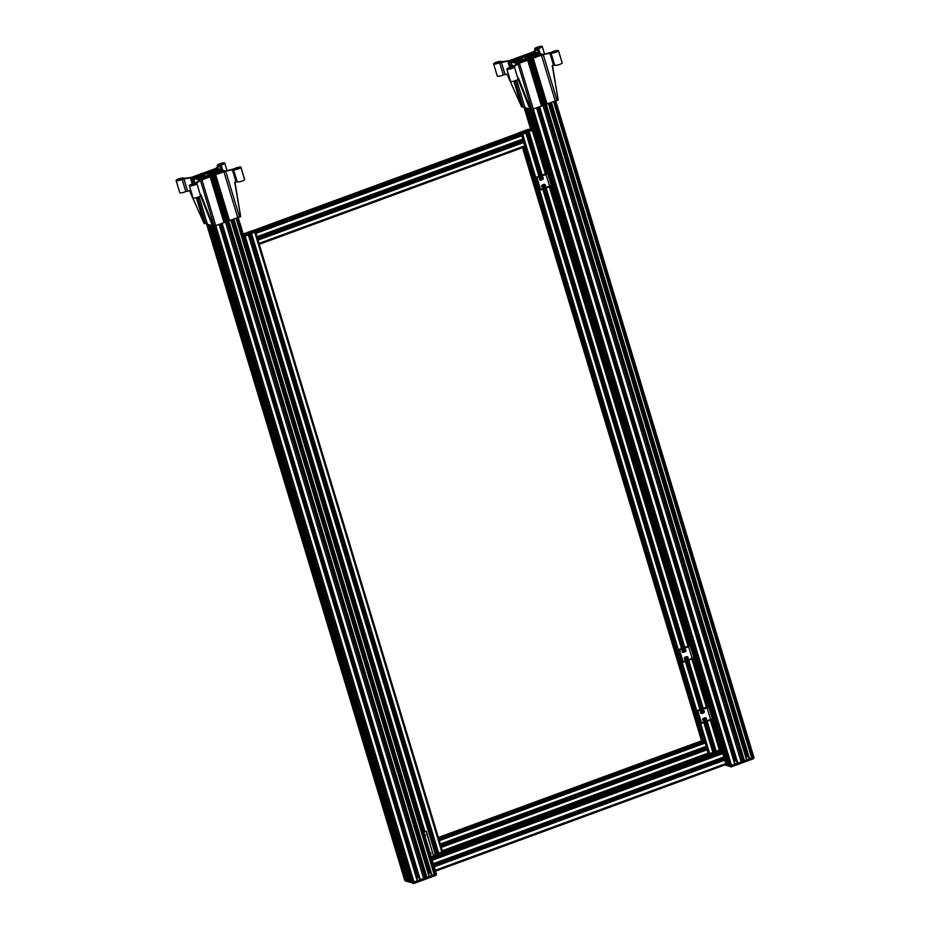 <?xml version="1.0" encoding="UTF-8"?>
<svg xmlns="http://www.w3.org/2000/svg" width="930" height="930" viewBox="0 0 930 930"><rect width="100%" height="100%" fill="white"/><g stroke="black" fill="none" stroke-linecap="round" stroke-linejoin="round"><path stroke-width="1.4" d="M423.789 832.187L426.3 831.188L423.627 831.664M426.3 831.188L433.496 855.774L426.114 831.327M433.496 855.774L718.379 751.091M430.532 854.531A1.081 1.023 107.7 0 0 429.951 852.612M424.998 836.198A1.081 1.023 107.7 0 0 424.417 834.28M224.374 171.318L218.527 169.446L217.074 169.969L219.12 169.899L211.412 172.771L219.992 169.969L224.269 171.399M751.661 757.008L553.931 101.451L752.114 757.16M728.946 765.448L531.077 110.1L728.946 765.448L730.108 765.867L726.621 764.762L728.678 764.902M742.535 760.461L744.058 760.926L746.802 759.926L548.584 103.416L746.778 759.915M743.965 760.891L742.803 761.321M737.258 763.286L742.826 761.403L544.666 105.113L742.826 761.403M737.351 763.321L735.026 764.181M752.765 757.415L554.64 101.196L753.37 757.566L730.108 765.867L735.037 764.251L536.831 107.729M554.617 101.196L752.533 757.276M554.303 101.312L752.323 757.206L751.754 757.346M749.022 758.973L751.963 758.043L553.734 101.521L751.963 758.043M749.115 758.996L746.778 759.857M734.096 761.112L736.269 760.322M736.304 760.438L734.177 761.391M737.281 763.344L736.444 760.566M728.713 765.018L727.841 762.158M745.941 757.078L748.057 756.113M748.022 755.997L745.86 756.799M749.034 759.031L748.197 756.241M526.159 55.196L535.122 52.557L533.495 52.034L526.159 55.196M720.215 752.265L719.029 751.324M721.006 751.975L431.648 858.239L720.983 751.975L722.18 752.3L431.857 858.913M723.924 757.241L433.368 863.935L723.9 757.241L724.656 759.74L712.299 718.89L722.18 752.3M723.773 759.88A8.149 2.244 69.8 0 1 723.598 759.577L722.924 757.601M435.287 870.282L725.923 763.553L724.354 759.671M435.542 871.143L725.946 764.518L435.554 871.166M753.37 757.566L555.698 100.812L753.893 757.322M553.815 101.498L751.754 757.101L553.78 101.51M751.917 757.148L553.955 101.44M434.147 873.619L236.232 218.12M236.418 218.05L434.194 873.688M411.444 882.07L213.575 226.711L411.432 882.059L412.595 882.477L409.107 881.361L411.153 881.512M407.2 880.71L209.145 224.711L407.2 880.71L408.479 880.861M199.055 196.823L405.306 880.129L406.77 880.21M408.596 881.198L210.529 225.153L408.596 881.198L405.213 879.803M404.608 879.931L206.541 223.886L405.003 880.419M425.022 877.06L426.545 877.525L429.288 876.537L231.059 220.015L429.288 876.537M426.44 877.502L425.289 877.92M419.744 879.896L425.312 878.001L227.164 221.712L425.289 877.99M419.837 879.919L417.5 880.78M435.252 874.026L237.127 217.794L435.845 874.165L412.595 882.477L417.524 880.85L219.317 224.339L417.512 880.838M236.987 217.841L435.228 873.944M434.822 873.886L236.778 217.922L435.019 873.875M236.755 217.922L434.24 873.944M236.58 217.992L434.415 873.758M431.508 875.572L434.45 874.642M431.59 875.607L429.265 876.455M416.582 877.722L418.756 876.92M418.791 877.037L416.663 878.001M419.767 879.954L418.919 877.164M411.188 881.628L410.328 878.769M428.428 873.677L430.544 872.724M430.509 872.607L428.346 873.398M431.52 875.63L430.683 872.852M406.968 880.28L406.096 877.409M208.634 171.794L217.608 169.155L215.969 168.632L208.634 171.794M435.845 874.165L436.391 873.933L238.173 217.411M708.579 706.521L697.361 710.439L707.219 706.928L692.606 658.649M707.858 706.312L708.544 706.44M708.648 706.579L712.334 718.797L711.624 719.378L710.601 719.471L707.091 707.87L707.625 707.265M706.742 707.172L707.928 707.16M697.361 710.439A0.651 0.616 107.7 0 0 696.954 711.264L700.464 722.866A0.651 0.616 107.7 0 0 700.988 723.296M702.801 719.053L703.301 720.692A1.337 1.256 107.7 0 0 703.871 720.634L705.196 720.146A1.337 1.256 107.7 0 0 705.452 717.728M700.592 711.717L701.092 713.356A1.337 1.256 107.7 0 0 701.65 713.298L702.975 712.822A1.337 1.256 107.7 0 0 703.231 710.392M710.613 720.006L701.569 723.319M704.347 720.785A1.337 1.256 -72.3 0 1 702.708 719.564A1.337 1.256 -72.3 0 1 703.592 718.286L704.905 717.797A1.337 1.256 -72.3 0 1 706.556 719.018A1.337 1.256 -72.3 0 1 705.672 720.297L703.871 720.634L703.243 718.471M702.127 713.45A1.337 1.256 -72.3 0 1 700.488 712.229A1.337 1.256 -72.3 0 1 701.371 710.95L702.696 710.462A1.337 1.256 -72.3 0 1 704.336 711.683A1.337 1.256 -72.3 0 1 703.452 712.973L701.65 713.298L700.988 711.171M690.141 645.455L551.281 185.523L693.896 657.696L692.153 658.382L688.653 646.769L689.177 646.176L688.026 645.99L688.77 645.838L550.014 186.384M528.019 108.543L551.304 185.43L549.572 186.116L546.061 174.503L546.596 173.91L545.445 173.724L546.189 173.573L533.088 130.305M513.616 61.043L512.36 61.531L518.219 63.403L526.787 59.939A8.149 1.639 -16.8 0 0 524.38 60.334L521.614 61.345A8.149 1.639 -16.8 0 0 520.637 62.205L518.801 62.543A8.149 1.639 -16.8 0 0 520.172 61.613L519.173 61.299A8.149 1.639 -16.8 0 0 516.58 61.833L515.755 62.531L514.174 61.857L521.579 58.881L513.744 61.706L512.593 61.508L513.627 61.078M715.379 751.382L706.382 721.575L715.379 751.382L720.157 749.731L711.043 719.739M703.289 693.873L704.44 694.117L708.393 705.963M707.951 705.731L707.091 706.591M707.067 706.044L703.557 694.443M703.243 692.943L692.838 658.487L703.231 692.931L704.545 693.187M527.577 130.967L533.111 130.223L525.392 132.327L524.032 133.35L526.182 132.862L522.707 134.234L520.172 134.083L523.253 133.176L522.951 132.478L518.254 133.513L523.218 132.06A6.185 1.244 -16.8 0 0 526.078 131.002L524.869 131.095L525.613 130.421L517.568 133.304L528.147 129.328L530.681 129.468L527.589 130.991M689.421 645.211L690.095 645.35M243.183 233.976L251.763 230.896L243.962 233.86L245.683 233.976A6.185 1.244 -16.8 0 0 248.543 232.919L252.437 231.128L253.158 231.396L249.996 232.93L255.587 232.14L248.647 233.942L246.392 235.185L248.357 234.965L243.916 236.429M259.331 244.265L525.055 146.719L523.462 141.86M440.576 844.277L706.335 746.697L705.335 742.989L703.452 741.489M442.68 851.555L708.404 753.998L706.812 749.15M708.381 754.009L713.229 752.358L704.15 722.389M257.226 236.999L522.986 139.419L521.288 134.49L516.557 135.501M528.484 129.34L526.345 130.188L528.612 129.758M532.576 130.386L530.251 130.932L532.588 130.433M522.834 133.583L521.439 134.164L522.962 134.001M525.787 131.897L524.369 132.095L525.787 131.897M712.996 751.626L715.228 750.894M528.356 131.886L541.434 175.2L528.345 131.874M526.287 132.002L539.54 175.898M540.086 177.723L540.749 179.897M542.306 185.047L542.957 187.232M543.469 188.906L682.12 648.163M682.678 649.977L683.329 652.163M684.887 657.312L685.55 659.498M686.049 661.172L700.569 709.253M701.115 711.078L701.778 713.252M703.336 718.413L703.987 720.587M704.498 722.261L713.322 751.51M526.182 132.025L539.447 175.933M540.086 180.013A1.337 1.256 107.7 0 0 540.621 179.943L539.958 177.816L540.656 179.932M542.295 187.349A1.337 1.256 107.7 0 0 542.841 187.279L542.167 185.151L542.864 187.267M543.376 188.941L682.027 648.198M682.667 652.279A1.337 1.256 107.7 0 0 683.213 652.209L682.539 650.082L683.236 652.197M684.887 659.614A1.337 1.256 107.7 0 0 685.422 659.544L684.747 657.417L685.445 659.533M685.956 661.207L700.476 709.288M701.034 711.136L701.685 713.287M704.405 722.296L713.229 751.521M526.136 132.06L539.388 175.944M543.318 188.953L681.981 648.21M685.898 661.218L700.418 709.311M703.196 718.506L703.847 720.645M704.347 722.319L713.182 751.556M255.564 232.209L440.39 844.254M256.808 236.092L256.552 235.371M258.273 241.079L258.063 240.359M257.796 239.475L259.261 244.323M519.324 134.478L517.673 133.432M522.8 142.104L522.021 139.767M255.552 232.105L257.04 236.976M441.634 848.358L441.413 847.649M524.985 146.742L704.638 741.78L438.914 839.36L442.622 851.648L441.878 852.101L254.843 232.605M440.123 843.371L439.902 842.65M702.673 741.768L701.546 740.838M706.149 749.382L705.37 747.057M244.834 236.139L246.241 235.557L244.834 236.139M252.739 232.86L255.064 232.326L252.739 232.86M248.252 233.814L246.834 234.023L248.252 233.814M243.753 235.871L246.125 234.674L243.393 234.674M433.543 855.158L435.693 854.286L248.647 234.813M435.473 853.542L248.601 233.976M435.647 853.484L248.647 233.942M435.693 853.449L248.752 233.918M435.786 853.426L437.704 852.81M437.867 853.31L250.821 233.802L437.844 853.298L441.878 852.101M258.505 241.823L259.133 243.765M255.738 232.663L256.366 234.604M257.203 237.011L522.986 139.419M253.158 231.396L253.506 231.942L258.273 229.547L259.249 230.012M440.553 844.301L706.335 746.697M439.134 839.976L439.716 841.883M441.855 849.113L442.482 851.055M441.146 846.765L442.634 851.601L708.404 753.998M520.161 134.187L254.413 231.779M513.627 136.571L515.22 135.187L516.208 135.652M260.063 230.105L259.447 229.931L260.063 230.105M257.203 237.522L522.149 140.221M257.226 237.58L522.149 140.291M257.25 237.673L522.195 140.372M705.544 747.662L440.599 844.963M705.498 747.581L440.576 844.87M705.498 747.511L440.553 844.8M215.458 169.516L216.748 169.341L215.458 169.516A8.149 1.639 -16.8 0 0 214.074 170.446L215.074 170.76A8.149 1.639 -16.8 0 0 217.667 170.225L217.469 170.271M215.969 168.632L192.405 177.258L194.126 177.804L193.394 177.409L201.101 174.538L192.673 177.188L201.589 174.282A8.149 1.639 -16.8 0 0 203.995 173.887L206.762 172.864A8.149 1.639 -16.8 0 0 207.739 172.015L216.004 168.69M196.532 177.99L197.055 177.793A8.149 1.639 -16.8 0 0 198.427 176.874L197.439 176.549A8.149 1.639 -16.8 0 0 194.835 177.084L194.138 177.467L195.044 177.212M196.102 177.653L194.847 178.13L200.706 180.013L209.273 176.549A8.149 1.639 -16.8 0 0 206.867 176.933L204.1 177.956A8.149 1.639 -16.8 0 0 203.112 178.804L201.275 179.141A8.149 1.639 -16.8 0 0 202.659 178.223L201.659 177.909A8.149 1.639 -16.8 0 0 199.067 178.444L198.241 179.13L196.66 178.467L204.065 175.479L196.218 178.316L195.068 178.107L196.114 177.688M211.029 225.316L409.107 881.361M214.446 226.211L412.757 883.012A0.732 0.686 107.7 0 0 413.618 883.454L435.612 874.863L414.164 883.361L405.48 881.001A0.732 0.686 107.7 0 1 405.038 880.547L405.48 881.001M215.795 225.63L414.024 882.198M205.309 177.444L205.553 178.269M219.457 224.281L416.721 877.664M205.356 177.409L205.611 178.246M219.503 224.269L416.768 877.653M205.46 177.386L205.704 178.211M219.596 224.235L416.873 877.618M225.525 222.305L423.696 878.652M213.168 175.398L223.967 171.504L219.713 171.073L222.317 172.05L219.271 172.945L221.026 172.224A8.149 1.639 -16.8 0 0 218.62 172.62L215.853 173.631A8.149 1.639 -16.8 0 0 214.877 174.48L216.876 173.84L214.423 174.933L210.517 174.456L213.168 175.398M217.376 173.933L217.12 173.085L217.318 173.945M231.21 219.968L428.486 873.351M231.268 219.945L428.532 873.328M217.213 173.073L217.469 173.898M231.361 219.91L428.625 873.293M221.48 170.911L221.77 171.864M222.119 171.108L222.41 172.073M222.921 171.887L222.7 171.294M205.472 173.526L197.625 176.433A8.533 1.721 -16.8 0 0 194.963 176.979L202.031 174.329A8.533 1.721 -16.8 0 0 203.868 174.003L205.577 173.864M206.309 173.55L207.076 172.817A8.533 1.721 -16.8 0 0 207.902 172.166L215.132 169.562A8.533 1.721 -16.8 0 0 213.726 170.516L206.309 173.55M212.087 173.875L219.05 171.318L221.235 172.096A8.521 1.709 -16.8 0 0 218.748 172.503L215.539 173.689A8.533 1.721 -16.8 0 0 214.516 174.561L212.121 173.98M210.064 174.654L212.679 175.491L209.506 176.409A8.533 1.721 -16.8 0 0 206.983 176.828L203.775 178.002A8.533 1.721 -16.8 0 0 202.752 178.897L201.566 179.118A8.533 1.721 -16.8 0 0 203.007 178.142L201.857 177.781A8.533 1.721 -16.8 0 0 201.426 177.851L210.064 174.654L210.564 176.293M207.936 173.085L214.877 170.888A8.533 1.721 -16.8 0 0 217.55 170.341L211.494 173.073L219.329 170.225L220.631 170.643L211.168 174.119L207.971 173.189M210.901 172.875L211.273 174.084L210.901 172.875M204.112 175.34L197.369 177.746A8.533 1.721 -16.8 0 0 198.788 176.793L207.285 173.317L210.622 174.282L200.485 178.025A8.533 1.721 -16.8 0 0 199.136 178.339L197.172 178.362L204.112 175.34M532.971 52.917L534.262 52.731L532.971 52.917A8.149 1.639 -16.8 0 0 531.588 53.835L532.588 54.161A8.149 1.639 -16.8 0 0 535.18 53.626L534.878 53.696M533.518 52.092L523.172 55.835L523.218 56.718M533.495 52.034L519.103 57.672A8.149 1.639 -16.8 0 0 521.509 57.276L524.276 56.265A8.149 1.639 -16.8 0 0 525.252 55.416L522.986 55.974M514.046 61.392L514.569 61.194A8.149 1.639 -16.8 0 0 515.941 60.264L514.953 59.95A8.149 1.639 -16.8 0 0 512.36 60.485L513.662 60.88M528.542 108.717L726.621 764.762M531.96 109.612L730.271 766.401A0.732 0.686 107.7 0 0 731.143 766.855L753.149 758.88L753.126 758.264L731.678 766.762L724.761 764.96M517.824 78.329L518.405 77.992L531.123 110.1L531.821 109.694A3.255 0.651 163.2 0 1 533.274 109.043L731.538 765.599M522.823 60.834L523.078 61.659M536.97 107.682L734.235 761.066M522.869 60.799L523.125 61.647M537.017 107.659L734.293 761.042M522.974 60.787L523.218 61.613M537.11 107.624L734.386 761.007M543.05 105.706L741.21 762.054M530.716 58.857L541.493 54.905L537.226 54.463L539.842 55.451L536.784 56.335L538.54 55.626A8.149 1.639 -16.8 0 0 536.133 56.021L533.367 57.032A8.149 1.639 -16.8 0 0 532.39 57.881L534.39 57.242L531.937 58.334L528.031 57.846L530.705 58.857M534.587 56.521L534.831 57.346M548.723 103.358L746 756.741M534.634 56.486L534.889 57.323M548.781 103.346L746.046 756.729M534.738 56.463L534.983 57.288M548.874 103.311L746.139 756.695M540.272 55.347L540.005 54.626M541.888 54.719L536.04 52.847L534.587 53.37L536.633 53.301L528.926 56.172L537.505 53.37L541.899 54.73M522.986 56.928L515.139 59.822A8.533 1.721 -16.8 0 0 512.476 60.369L519.545 57.718A8.533 1.721 -16.8 0 0 521.381 57.393L523.09 57.253M523.834 56.951L524.601 56.219A8.533 1.721 -16.8 0 0 525.427 55.568L532.681 52.929A8.533 1.721 -16.8 0 0 531.239 53.917L523.834 56.951M529.6 57.265L536.564 54.707L538.749 55.498A8.521 1.709 -16.8 0 0 536.261 55.905L533.053 57.079A8.533 1.721 -16.8 0 0 532.03 57.962L529.635 57.381M527.577 58.044L530.205 58.892L527.031 59.811A8.533 1.721 -16.8 0 0 524.508 60.218L521.288 61.403A8.533 1.721 -16.8 0 0 520.265 62.287L519.08 62.508A8.533 1.721 -16.8 0 0 520.521 61.543L519.37 61.171A8.533 1.721 -16.8 0 0 518.94 61.241L527.577 58.044L528.077 59.694M525.45 56.474L532.39 54.277A8.533 1.721 -16.8 0 0 535.064 53.731L529.007 56.463L536.854 53.626L538.156 54.033L528.682 57.509L525.485 56.591M528.414 56.265L528.786 57.474L528.414 56.265M521.637 58.73L514.895 61.148A8.533 1.721 -16.8 0 0 516.301 60.194L524.799 56.718L528.147 57.683L518.01 61.427A8.533 1.721 -16.8 0 0 516.65 61.729L514.581 61.822L521.637 58.73M522.428 58.892L522.672 59.718L522.428 58.892M725.923 763.553L726.039 764.355M192.987 176.828A3.255 0.651 163.2 0 1 190.359 177.525L183.547 178.386A3.906 0.791 -16.8 0 0 183.57 178.223A3.906 0.791 -16.8 0 0 179.606 178.595A3.906 0.791 -16.8 0 0 176.096 180.478A3.906 0.791 -16.8 0 0 178.269 180.548A3.906 0.791 -16.8 0 0 182.106 179.339L190.325 177.769A3.255 0.651 163.2 0 1 191.696 177.735L199.45 180.211A3.255 0.651 163.2 0 1 199.625 180.35A3.255 0.651 163.2 0 1 199.02 180.978L194.021 183.536A3.906 0.791 -16.8 0 0 189.371 185.733A3.906 0.791 -16.8 0 0 193.335 185.349A3.906 0.791 -16.8 0 0 196.846 183.466A3.906 0.791 -16.8 0 0 196.323 183.245L200.462 180.478A3.255 0.651 163.2 0 1 201.915 179.816L223.909 171.748A3.255 0.651 163.2 0 1 225.711 171.201L233.5 169.597A3.906 0.791 -16.8 0 0 237.603 169.109A3.906 0.791 -16.8 0 0 240.951 167.272A3.906 0.791 -16.8 0 0 238.266 167.307A3.906 0.791 -16.8 0 0 234.186 168.783L227.071 170.678A3.255 0.651 163.2 0 1 224.886 170.876L217.12 168.4A3.255 0.651 163.2 0 1 216.946 168.26A3.255 0.651 163.2 0 1 217.132 167.923L221.131 165.017A3.906 0.791 -16.8 0 0 224.734 163.099A3.906 0.791 -16.8 0 0 220.77 163.482A3.906 0.791 -16.8 0 0 217.248 165.366A3.906 0.791 -16.8 0 0 218.445 165.575L216.423 167.958A3.255 0.651 163.2 0 1 214.551 168.9L192.987 176.828M215.481 169.667L217.678 169.341L216.272 170.12L217.481 170.271M196.428 177.653L194.475 177.863L196.172 177.177L195.033 177.2M191.196 185.303L195.137 183.989L191.196 185.303M219.085 164.936L223.026 163.622L219.085 164.936M235.302 169.109L239.231 167.795L235.302 169.109M177.921 180.048L181.862 178.734L177.921 180.048M215.423 185.919A1.081 1.023 107.7 0 0 216.039 184.012M223.723 213.412A1.081 1.023 107.7 0 0 224.339 211.505M200.31 194.94L200.892 194.603L213.609 226.699L214.295 226.292A3.255 0.651 163.2 0 1 215.748 225.641L237.743 217.562A3.255 0.651 163.2 0 1 239.545 217.027L240.672 216.76L234.72 182.175L237.185 181.815A3.906 0.791 -16.8 0 0 241.289 181.327A3.906 0.791 -16.8 0 0 244.637 179.49L240.951 167.272M215.737 184.047L215.946 184.024A1.081 1.023 -72.3 0 1 216.551 186.035L216.26 186.14A1.081 1.023 -72.3 0 1 215.655 184.128L213.284 175.898M213.482 175.863L215.946 184.024M213.191 175.968L215.655 184.128M224.56 213.633A1.081 1.023 -72.3 0 1 223.956 211.621L224.246 211.517A1.081 1.023 -72.3 0 1 224.851 213.528L227.025 221.793M216.26 186.14L223.956 211.621M189.371 185.733L193.056 197.951A3.906 0.791 -16.8 0 0 197.02 197.567A3.906 0.791 -16.8 0 0 200.543 195.684L212.854 226.792L213.609 226.699M199.136 196.788L207.402 224.153L212.447 225.769M193.568 178.339L195.044 183.222M176.096 180.478L179.781 192.696A3.906 0.791 -16.8 0 0 181.966 192.766A3.906 0.791 -16.8 0 0 185.802 191.557L189.499 190.72L204.158 223.595A3.255 0.651 163.2 0 1 205.53 223.56L207.378 224.107M193.463 178.304L194.951 183.256M234.976 182.117L240.672 216.76M216.353 186.081L224.084 211.54M224.653 213.575L227.118 221.724M216.551 186.035L224.246 211.517M224.851 213.528L227.315 221.689M510.5 60.218A3.255 0.651 163.2 0 1 507.873 60.927L501.061 61.787A3.906 0.791 -16.8 0 0 501.096 61.613A3.906 0.791 -16.8 0 0 497.12 61.996A3.906 0.791 -16.8 0 0 493.609 63.879A3.906 0.791 -16.8 0 0 495.795 63.938A3.906 0.791 -16.8 0 0 499.631 62.74L507.838 61.171A3.255 0.651 163.2 0 1 509.21 61.136L516.964 63.612A3.255 0.651 163.2 0 1 517.138 63.752A3.255 0.651 163.2 0 1 516.534 64.368L511.535 66.937A3.906 0.791 -16.8 0 0 506.885 69.122A3.906 0.791 -16.8 0 0 510.849 68.75A3.906 0.791 -16.8 0 0 514.371 66.867A3.906 0.791 -16.8 0 0 513.837 66.646L517.987 63.868A3.255 0.651 163.2 0 1 519.44 63.217L541.423 55.137A3.255 0.651 163.2 0 1 543.225 54.603L551.013 52.987A3.906 0.791 -16.8 0 0 555.117 52.498A3.906 0.791 -16.8 0 0 558.465 50.673A3.906 0.791 -16.8 0 0 555.791 50.708A3.906 0.791 -16.8 0 0 551.711 52.185L544.585 54.068A3.255 0.651 163.2 0 1 542.399 54.266L534.634 51.789A3.255 0.651 163.2 0 1 534.459 51.65A3.255 0.651 163.2 0 1 534.645 51.324L538.656 48.407A3.906 0.791 -16.8 0 0 542.248 46.5A3.906 0.791 -16.8 0 0 538.284 46.872A3.906 0.791 -16.8 0 0 534.762 48.755A3.906 0.791 -16.8 0 0 535.959 48.965L533.936 51.348A3.255 0.651 163.2 0 1 532.065 52.301L510.5 60.218M532.995 53.068L535.192 52.743L533.797 53.522L534.831 53.556M513.953 61.055L511.988 61.252L513.593 60.636M508.71 68.692L512.651 67.379L508.71 68.692M536.598 48.337L540.539 47.023L536.598 48.337M552.815 52.498L556.756 51.185L552.815 52.498M495.434 63.449L499.375 62.136L495.434 63.449M532.948 69.308A1.081 1.023 107.7 0 0 533.553 67.402M541.248 96.801A1.081 1.023 107.7 0 0 541.853 94.895M519.44 63.217L533.274 109.043L555.257 100.963A3.255 0.651 163.2 0 1 557.058 100.417L558.198 100.161L552.234 65.577L554.71 65.216A3.906 0.791 -16.8 0 0 558.802 64.716A3.906 0.791 -16.8 0 0 562.15 62.891L558.465 50.673M533.262 67.448L533.46 67.425A1.081 1.023 -72.3 0 1 534.064 69.425L533.774 69.541A1.081 1.023 -72.3 0 1 533.169 67.53L530.798 59.299M530.995 59.264L533.46 67.425M530.705 59.369L533.169 67.53M542.074 97.034A1.081 1.023 -72.3 0 1 541.469 95.023L541.76 94.918A1.081 1.023 -72.3 0 1 542.364 96.918L544.538 105.195M533.774 69.541L541.469 95.023M506.885 69.122L510.57 81.34A3.906 0.791 -16.8 0 0 514.546 80.968A3.906 0.791 -16.8 0 0 518.057 79.085L530.367 110.193L531.123 110.1M516.65 80.178L524.915 107.555L529.961 109.159M511.082 61.729L512.558 66.623M516.569 80.213L524.904 107.496M510.977 61.694L512.476 66.658M493.609 63.879L497.294 76.097A3.906 0.791 -16.8 0 0 499.48 76.155A3.906 0.791 -16.8 0 0 503.316 74.958L507.013 74.121L521.672 106.985A3.255 0.651 163.2 0 1 523.044 106.95L524.811 107.52M552.501 65.507L558.198 100.161M533.867 69.483L541.562 94.941M542.167 96.964L544.631 105.113M534.064 69.425L541.76 94.918M542.364 96.918L544.829 105.078M546.828 172.945L547.514 173.085M542.19 159.565L526.659 108.113L542.19 159.565L543.504 159.832M546.921 172.364L546.038 172.689L542.527 161.088L543.411 160.762L547.363 172.608M546.05 173.236L547.398 172.724L546.038 172.689M542.26 160.506L542.527 161.088M545.712 173.817L536.598 177.153L546.596 173.91M536.331 177.072A0.651 0.616 107.7 0 0 535.924 177.897L539.435 189.511A0.651 0.616 107.7 0 0 539.958 189.941M543.318 187.43A1.337 1.256 -72.3 0 1 541.667 186.209A1.337 1.256 -72.3 0 1 542.562 184.919L543.876 184.431A1.337 1.256 -72.3 0 1 545.526 185.651A1.337 1.256 -72.3 0 1 544.631 186.942L542.841 187.279L544.166 186.791A1.337 1.256 107.7 0 0 544.422 184.361L544.91 186.081M541.097 180.095A1.337 1.256 -72.3 0 1 539.458 178.874A1.337 1.256 -72.3 0 1 540.342 177.595L541.667 177.107A1.337 1.256 -72.3 0 1 543.306 178.328A1.337 1.256 -72.3 0 1 542.423 179.606L541.097 180.095L541.946 179.455A1.337 1.256 107.7 0 0 542.202 177.037L542.702 178.758M547.619 173.213L546.898 173.805M549.584 186.639L540.539 189.964M684.782 631.83L550.246 186.232L684.782 631.83L686.096 632.098M689.502 644.63L688.619 644.955L685.119 633.342L686.003 633.028L689.955 644.874M688.63 645.501L689.99 644.99L688.619 644.955M688.293 646.071L679.179 649.419L689.177 646.176M678.912 649.338A0.651 0.616 107.7 0 0 678.505 650.163L682.015 661.776A0.651 0.616 107.7 0 0 682.539 662.207M685.898 659.696A1.337 1.256 -72.3 0 1 684.259 658.475A1.337 1.256 -72.3 0 1 685.143 657.185L686.468 656.696A1.337 1.256 -72.3 0 1 688.107 657.917A1.337 1.256 -72.3 0 1 687.224 659.207L685.422 659.544L686.747 659.056A1.337 1.256 107.7 0 0 687.003 656.627L687.503 658.347M683.69 652.36A1.337 1.256 -72.3 0 1 682.039 651.14A1.337 1.256 -72.3 0 1 682.934 649.849L684.248 649.373A1.337 1.256 -72.3 0 1 685.898 650.593A1.337 1.256 -72.3 0 1 685.003 651.872L683.213 652.209L684.527 651.721A1.337 1.256 107.7 0 0 684.794 649.303L685.282 651.023M690.2 645.478L689.49 646.059M692.164 658.905L683.12 662.23M238.161 217.422L436.379 873.921M414.199 883.337L435.624 875.479L436.333 874.421L237.952 217.492M731.712 766.727L753.102 758.88L753.846 757.822L752.963 757.729M731.503 765.611L730.271 766.401L725.214 764.797M753.184 758.845L753.335 758.694A0.732 0.686 107.7 0 0 753.812 757.904M555.466 100.882L753.742 757.45M413.99 882.21L412.757 883.012L404.875 880.013M435.659 875.444L435.821 875.304A0.732 0.686 107.7 0 0 436.298 874.502M436.217 874.049L435.449 874.328M700.848 723.273L701.115 723.354A0.651 0.651 0 0 0 701.534 723.354L700.72 722.959A0.651 0.616 107.7 0 0 701.499 723.354L710.671 719.994M710.601 719.471L701.522 722.808L697.628 710.52A0.651 0.616 107.7 0 0 697.221 711.345L707.091 707.87M696.954 711.264L700.464 722.866M528.042 108.554L547.561 173.201M708.567 706.544L693.85 657.801L708.59 706.556M710.334 720.122L719.413 750.185M721.064 751.998L711.276 719.588L721.076 751.998M711.845 719.262L721.785 752.196M723.366 757.438L724.075 759.764M718.878 750.382L719.169 751.359M719.541 750.138L720.029 751.742M704.556 693.257L703.243 693.734M707.125 706.567L708.428 706.079L707.125 706.579M252.135 232.791L251.856 231.872M252.53 232.686L252.263 231.803M521.288 134.49L255.518 232.093M522.788 139.488L523.509 141.86M706.137 746.767L706.858 749.138L441.134 846.719L706.823 749.138M522.707 134.234L709.753 753.73M522.951 132.478L523.183 133.234M521.986 132.525L522.323 133.641M521.509 132.618L521.87 133.804M519.614 133.618L519.812 134.304M523.718 147.207L703.173 741.582M523.148 147.417L702.406 741.163M522.521 147.649L701.615 740.826M529.786 129.875L530.053 130.77M529.391 129.956L529.67 130.874M528.868 129.793L529.228 130.956M528.67 129.863L529.007 131.002M527.601 130.386L527.798 131.037M529.158 131.851L542.167 174.933M546.096 187.941L684.759 647.199M688.677 660.207L703.196 708.288M707.125 721.296L716.205 751.347M691.897 659.021L706.405 707.114M549.305 186.756L687.967 646.013M532.379 130.677L545.375 173.747M528.566 131.955L541.609 175.142M545.538 188.139L684.189 647.396M688.119 660.405L702.638 708.497M703.208 710.392L703.731 712.113M705.428 717.728L705.94 719.448M706.567 721.506L715.612 751.463M541.992 177.037L542.574 178.967M544.201 184.361L544.782 186.302L544.19 184.361M545.364 188.209L684.015 647.466L545.352 188.209M684.573 649.291L685.154 651.233L684.561 649.303M686.782 656.627L687.375 658.568L686.77 656.627M687.944 660.474L702.464 708.555L687.933 660.474M703.022 710.392L703.603 712.334L703.01 710.392M705.812 719.681L705.219 717.728L705.812 719.657M527.031 131.723L540.284 175.619M540.83 177.409L541.493 179.618M543.039 184.744L543.713 186.953M544.213 188.627L682.876 647.885M683.411 649.675L684.085 651.884M685.631 657.01L686.294 659.219M686.805 660.893L701.313 708.986M701.859 710.776L702.522 712.985M704.068 718.1L704.742 720.308M705.242 721.982L714.077 751.231M526.171 132.897L539.191 176.026M539.784 177.979L540.4 180.002L539.807 177.967M542.632 187.325L542.016 185.303L542.609 187.337M543.12 189.034L681.783 648.291L543.143 189.023M683.004 652.267L682.388 650.233L682.98 652.267M685.212 659.591L684.596 657.557L685.201 659.603M685.712 661.288L700.232 709.381L685.724 661.288M700.813 711.345L701.429 713.356L700.836 711.322M703.034 718.669L703.638 720.692L703.045 718.658M525.88 133.048L538.889 176.13M539.563 178.362L540.063 180.002M541.772 185.686L542.271 187.325M542.818 189.139L681.481 648.396M682.143 650.616L682.643 652.256M684.364 657.952L684.852 659.591M685.398 661.404L699.918 709.497M703.847 722.505L712.926 752.556M524.101 147.068L703.568 741.489L524.09 147.068M257.784 239.429L523.497 141.848L257.784 239.429M257.935 239.522L523.706 141.918M259.249 243.346L525.02 145.743M256.215 233.302L521.986 135.699M705.335 742.989L439.565 840.592M250.275 232.965L250.077 232.302M251.472 232.919L251.135 231.779M251.693 232.884L251.344 231.71M244.334 235.732L243.974 234.534M244.788 235.557L244.451 234.453M245.648 235.151L245.415 234.406M424.836 831.222L245.171 236.15M435.391 854.472L248.357 234.965M436.542 853.147L249.507 233.651M438.077 853.38L251.042 233.872M438.669 853.263L251.623 233.767M259.191 229.826L513.569 136.408M253.204 231.407L256.959 230.036M258.273 229.547L513.918 135.664M252.042 230.989L517.812 133.385M515.22 135.187L518.975 133.804M516.15 135.466L519.266 134.315M257.203 236.615L522.974 139.012M257.482 238.452L522.439 141.151M258.226 240.021L523.997 142.418M702.627 741.605L438.658 838.535M702.324 741.094L438.495 837.977M701.58 740.826L438.344 837.488L701.569 740.826L522.509 147.649M708.369 753.033L442.599 850.636M707.346 749.708L441.576 847.3M707.056 749.208L441.285 846.8M705.789 748.441L440.832 845.742M706.323 746.302L440.553 843.905M703.51 741.466L438.716 838.709L703.475 741.466M205.739 172.666L205.914 173.247M206.297 172.329L206.506 173.003M206.576 223.886L404.643 879.931M207.041 224.037L405.038 879.861M208.088 224.374L406.143 880.373M208.553 224.525L406.538 880.303M197.439 176.549L197.695 177.421M209.878 224.944L407.945 880.977M210.343 225.095L408.351 880.908M212.307 225.723L410.363 881.721M213.051 226.769L410.769 881.652M201.659 177.909L201.926 178.769M219.096 224.409L417.326 880.977M204.1 177.956L204.286 178.595M206.018 177.177L206.274 178.002M220.166 224.025L417.43 877.409M206.867 176.933L207.088 177.7M220.991 223.723L418.256 877.106M221.491 223.537L418.825 877.141M221.712 223.456L419.918 879.954M222.084 223.316L420.314 879.873M215.586 184.175L216.027 185.64M223.886 211.668L224.328 213.133M226.955 221.817L425.103 878.129M211.924 175.014L211.621 174.084M211.424 174.119L211.668 174.921M228.42 221.282L426.545 877.525M228.78 221.096L426.951 877.455M230.861 220.096L429.09 876.653M215.853 173.631L216.051 174.27M217.783 172.864L218.027 173.689M231.919 219.701L429.195 873.084M218.62 172.62L218.852 173.387M232.744 219.399L430.02 872.782M233.256 219.213L430.59 872.817L233.244 219.213M233.465 219.131L431.683 875.63M233.849 218.992L432.078 875.56M235.999 218.201L434.24 874.77M220.631 170.736L220.875 171.562M220.829 170.702L221.108 171.643M221.27 170.841L221.561 171.794M221.387 170.818L221.7 171.841M221.596 170.888L221.933 171.922M221.689 170.981L221.979 171.934M221.817 170.957L222.119 171.98M221.863 171.027L222.154 171.992L221.852 171.027M221.898 171.039L222.189 172.004M222.026 171.027L222.351 172.096M236.301 218.097L434.24 873.7M222.235 171.085L222.526 172.038M222.282 171.167L222.549 172.027L222.282 171.167M222.328 171.178L222.584 172.015M236.476 218.027L434.45 873.77M222.444 171.155L222.689 171.969M434.612 873.816L236.604 217.98L434.624 873.828M222.537 171.248L222.747 171.957M236.639 217.969L434.659 873.84M222.654 171.225L222.863 171.911M236.813 217.911L434.88 873.909M236.929 217.864L434.996 873.886M237.104 217.806L435.205 873.956M237.487 217.655L435.693 874.165M237.871 217.527L436.1 874.095M202.031 174.329L202.263 175.084M201.891 174.363L202.124 175.131M208.006 172.12L208.239 172.887M207.902 172.166L208.134 172.922M219.05 171.318L219.375 172.376M219.248 171.283L219.573 172.341M209.866 174.689L210.366 176.363M213.877 170.899L214.109 171.666M219.538 170.19L219.771 170.957M219.329 170.225L219.573 171.027M211.691 173.027L211.935 173.84M211.494 173.073L211.749 173.91M214.191 170.899L214.388 171.562M214.074 170.864L214.295 171.597M204.809 175.561L205.053 176.363M207.483 173.282L208.076 175.247M207.285 173.317L207.89 175.317M523.253 56.056L523.427 56.637M523.811 55.73L524.02 56.405M524.555 107.438L531.344 129.909M718.692 750.44L718.96 751.347M514.953 59.95L515.208 60.81M527.868 108.496L543.352 159.786M551.165 185.651L685.933 632.051M693.745 657.917L704.382 693.141M712.194 719.018L722.25 752.335M723.749 757.299L724.47 759.682M529.821 109.124L727.888 765.123M530.565 110.17L728.283 765.041M519.173 61.299L519.44 62.159M536.61 107.81L734.84 764.367M536.819 107.741L735.026 764.228M521.614 61.345L521.8 61.985M523.544 60.578L523.788 61.403M537.68 107.415L734.944 760.798M524.38 60.334L524.613 61.101M538.505 107.113L735.769 760.496M539.016 106.927L736.351 760.531L539.005 106.938M539.226 106.845L737.432 763.344M539.598 106.718L737.827 763.274M533.099 67.564L533.541 69.041M541.4 95.058L541.841 96.534M544.469 105.218L742.617 761.531M533.297 67.437L533.715 68.832L533.308 67.437M541.597 94.93L542.016 96.325L541.609 94.93M528.938 57.509L529.182 58.323M529.135 57.474L529.414 58.392M545.933 104.683L744.058 760.926M546.305 104.486L744.465 760.845M548.375 103.486L746.604 760.054M533.367 57.032L533.564 57.672M535.296 56.253L535.541 57.079M549.444 103.102L746.709 756.485M536.133 56.021L536.366 56.777M550.258 102.8L747.534 756.183M550.769 102.614L748.104 756.218M550.99 102.533L749.196 759.031M551.362 102.393L749.592 758.95M553.524 101.603L751.754 758.171M538.145 54.138L538.389 54.963M538.342 54.091L538.621 55.033M538.784 54.242L539.075 55.184M538.9 54.219L539.237 55.242M538.993 54.3L539.284 55.254M539.121 54.289L539.423 55.3M539.168 54.358L539.458 55.312L539.156 54.358M539.202 54.37L539.493 55.323M539.586 54.498L539.888 55.486M539.633 54.51L539.923 55.475M539.749 54.486L540.063 55.428M539.842 54.579L540.098 55.416M553.989 101.428L751.963 757.171M539.958 54.556L540.214 55.37M554.129 101.382L752.091 757.148M554.164 101.37L752.184 757.241M540.179 54.626L540.376 55.312M540.225 54.696L540.4 55.3L540.214 54.696M540.26 54.707L540.435 55.289M554.327 101.3L752.393 757.299M554.466 101.254L752.556 757.357M554.501 101.242L752.603 757.369M555.001 101.056L753.219 757.566M555.384 100.917L753.614 757.497M519.545 57.718L519.777 58.474M519.405 57.753L519.638 58.52M525.52 55.509L525.752 56.277M525.427 55.568L525.648 56.323M536.564 54.707L536.889 55.777M536.773 54.672L537.087 55.742M527.38 58.09L527.891 59.764M531.39 54.3L531.623 55.068M537.052 53.58L537.284 54.358M536.854 53.626L537.098 54.428M529.205 56.428L529.449 57.23M529.007 56.463L529.263 57.3M531.704 54.3L531.902 54.963M531.588 54.266L531.809 54.998M522.323 58.95L522.567 59.753M525.008 56.684L525.601 58.648M524.799 56.718L525.404 58.718M724.854 760.077L434.24 866.795M724.656 759.74L434.124 866.435M724.389 759.659L434.077 866.272M723.598 759.577L433.973 865.935M723.273 758.764L433.729 865.098M723.912 756.974L433.299 863.691M722.889 753.509L432.252 860.238M720.122 751.975L431.567 857.948M719.925 751.638L431.45 857.576M719.053 751.312L431.276 856.995L719.041 751.312M718.611 751.301L431.229 856.832M219.736 165.645L220.933 169.609M232.337 169.655L236.022 181.873M225.711 171.201L239.545 217.027M223.909 171.748L237.743 217.562M215.679 174.77L229.512 220.584M215.504 174.852L229.338 220.677M214.865 175.34L228.699 221.154M214.679 175.421L228.513 221.247M211.982 176.409L225.816 222.235M211.749 176.479L225.583 222.305M210.378 176.735L224.223 222.549M210.145 176.805L223.979 222.619M201.915 179.816L215.748 225.641M200.462 180.478L214.295 226.292M191.696 177.735L193.487 183.675M197.625 197.381L205.53 223.56M190.325 177.769L192.219 184.059M196.358 197.753L204.158 223.595M215.295 169.806L215.551 170.678L215.272 169.795M215.783 169.969L215.969 170.597M215.981 169.934L216.167 170.562M233.5 169.597L237.185 181.815M183.838 178.816L187.535 191.034M182.106 179.339L185.802 191.557M221.131 165.017L222.7 170.178M537.249 49.034L538.447 53.01M549.851 53.045L553.536 65.263M543.225 54.603L557.058 100.417M541.423 55.137L555.257 100.963M533.192 58.16L547.026 103.986M533.018 58.253L546.852 104.067M532.379 58.73L546.212 104.555M532.204 58.823L546.038 104.637M529.507 59.811L543.341 105.636M529.263 59.88L543.097 105.695M527.903 60.125L541.737 105.95M527.659 60.194L541.493 106.02M517.987 63.868L531.821 109.694M509.21 61.136L511 67.076M515.139 80.771L523.044 106.95M507.838 61.171L509.733 67.46M513.872 81.154L521.672 106.985M532.809 53.208L533.064 54.08L532.785 53.196M533.297 53.359L533.483 53.998M533.495 53.324L533.681 53.963M551.013 52.987L554.71 65.216M501.363 62.217L505.048 74.435M499.631 62.74L503.316 74.958M538.656 48.407L540.214 53.568M526.066 107.915L532.762 130.095M719.913 749.964L720.564 752.138M524.09 107.287L530.96 130.049M524.055 107.276L530.937 130.06L524.043 107.276M525.601 107.775L532.297 129.956M531.507 129.863L524.764 107.508L531.53 129.851M527.403 108.345L542.946 159.844M543.527 159.89L542.213 160.379M535.924 177.897L539.435 189.511M549.572 186.116L540.493 189.441L536.994 177.839L546.061 174.503M540.47 189.987L539.691 189.592A0.651 0.616 107.7 0 0 540.47 189.987M536.994 177.839L536.598 177.153A0.651 0.616 107.7 0 0 536.192 177.99L536.994 177.839M550.816 185.895L685.526 632.109M686.108 632.156L684.806 632.644M693.396 658.161L703.975 693.199M678.505 650.163L682.015 661.776M692.153 658.382L683.073 661.707L679.574 650.105L688.653 646.769M683.05 662.253L682.283 661.858A0.651 0.616 107.7 0 0 683.05 662.253M679.574 650.105L679.179 649.419A0.651 0.616 107.7 0 0 678.772 650.256L679.574 650.105M720.157 749.731L711.09 719.715M542.562 178.99L541.969 177.037M713.229 752.358L704.173 722.378M539.214 176.014L526.182 132.862M525.055 146.719L259.284 244.311M248.647 234.779L435.693 854.286M255.587 232.14L442.622 851.648M257.935 230.477L254.39 231.768M514.883 136.106L259.598 229.861M517.731 133.385L251.96 230.977M405.306 880.129L207.251 224.107M199.752 179.246L199.578 178.665M418.814 877.13L221.48 223.537M523.195 56.73L522.974 55.963M748.092 756.218L550.758 102.614M724.377 759.659L434.077 866.26M196.846 183.466L200.543 195.684M217.248 165.366L217.701 166.842M224.734 163.099L227.025 170.69M514.371 66.867L518.057 79.085M534.762 48.755L535.215 50.232M542.248 46.5L544.538 54.08M546.212 173.608L533.111 130.223M539.819 189.918L540.086 189.999A0.651 0.651 0 0 0 540.504 189.987L549.642 186.639M719.157 751.347L718.855 750.382M688.793 645.862L550.06 186.349M707.242 706.963L692.641 658.614M682.399 662.183L682.667 662.265A0.651 0.651 0 0 0 683.097 662.253L692.222 658.905"/></g></svg>
